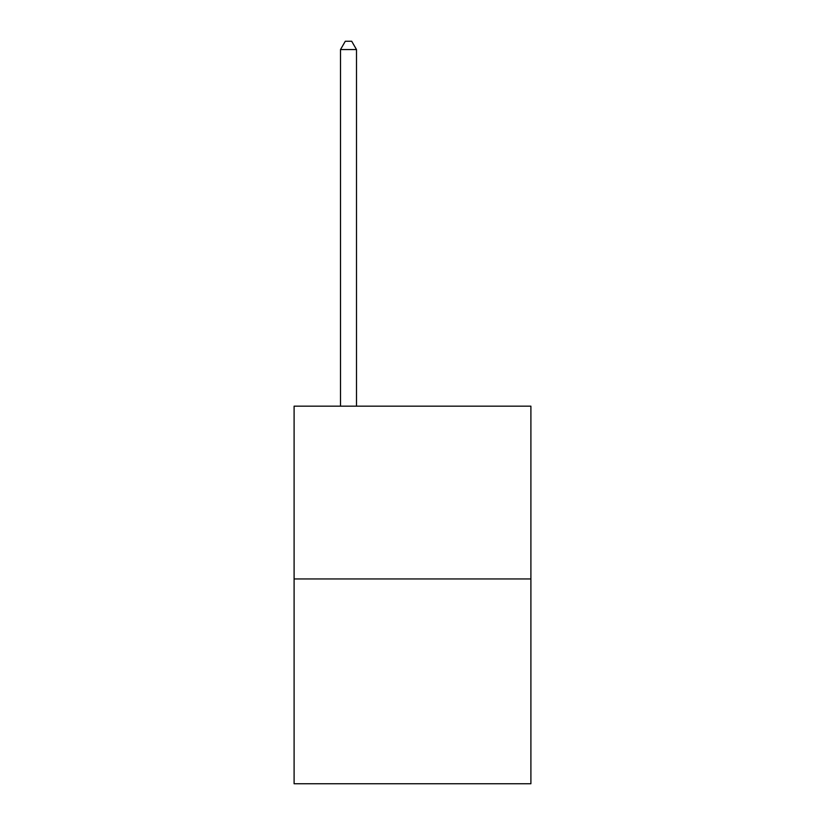<?xml version="1.0" encoding="UTF-8"?>
<svg xmlns="http://www.w3.org/2000/svg" width="825" height="825" viewBox="0 0 825 825"><rect width="100%" height="100%" fill="white"/><g stroke="black" fill="none" stroke-linecap="round" stroke-linejoin="round"><path stroke-width="1.24" d="M530.898 578.954L530.898 406.168L294.102 406.168L294.102 783.75L530.898 783.75L530.898 578.954L294.102 578.954M356.503 406.168L356.503 49.572L340.498 49.572L340.498 406.168M340.498 49.572L345.304 41.25L351.698 41.25L356.503 49.572"/></g></svg>

